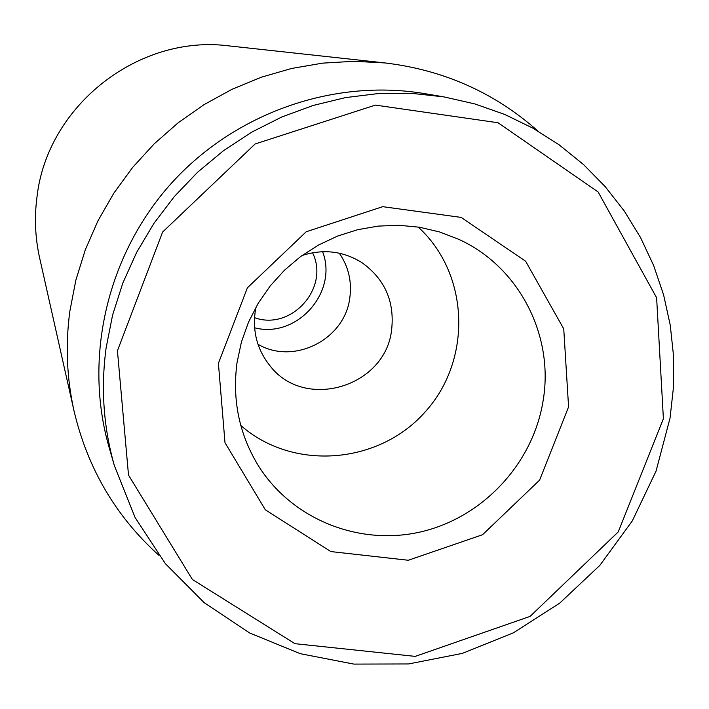 <?xml version="1.0" encoding="UTF-8"?>
<svg xmlns="http://www.w3.org/2000/svg" width="709" height="709" viewBox="0 0 709 709"><rect width="100%" height="100%" fill="white"/><g stroke="black" fill="none" stroke-linecap="round" stroke-linejoin="round"><path stroke-width="1.06" d="M384.96 62.933L229.22 45.925C138.769 34.005 47.264 105.561 36.992 196.889C34.28 217.512 35.166 237.914 39.669 258.094L74.037 410.936C66.735 378.181 65.334 344.937 69.854 311.207L75.845 280.197L85.257 249.931L97.966 220.8L113.83 193.176L132.636 167.43L154.154 143.883L178.101 122.834L204.174 104.56L232.029 89.29L261.311 77.21L291.629 68.454L322.613 63.136L353.853 61.293L384.96 62.933C443.586 69.952 494.563 92.64 537.874 131.005M257.987 344.246C293.81 365.481 344.991 339.469 349.812 297.807C352.01 281.526 348.518 266.655 339.327 253.202M301.945 255.559C323.153 248.726 343.067 251.03 361.696 262.481C384.765 278.929 394.745 301.378 391.625 329.809C385.519 387.211 304.161 411.344 269.712 365.427C257.473 349.936 252.608 332.229 255.116 312.297L256.126 306.837M237.036 362.591L241.414 342.039L248.504 322.17L258.165 303.355L270.226 285.922L284.469 270.218L300.634 256.516L318.421 245.075L337.502 236.097L357.522 229.734L378.11 226.109L398.892 225.276L419.498 227.234L439.545 231.94L458.679 239.296C518.97 266.557 554.314 335.428 543.112 400.736C533.071 463.775 482.607 517.774 420.428 531.963C358.284 546.231 290.743 518.775 257.562 464.404C239.013 433.288 232.171 399.353 237.036 362.591M568.574 406.886L563.752 328.905L525.617 261.222L461.116 217.397L382.727 206.673L306.226 231.754L247.397 287.81L218.407 363.327L224.992 442.7L265.343 509.824L330.855 551.575L408.278 560.261L482.563 534.719L539.602 480.126L568.574 406.886M240.803 425.48C293.039 471.388 378.872 464.501 425.249 411.832C472.38 359.835 469.597 273.771 418.124 227.013M117.437 350.76L162.627 232.011L255.134 143.971L375.389 105.1L498.019 122.746L598.121 191.979L656.614 297.709L663.394 418.682L618.257 531.892L530.093 616.387L415.226 656.383L294.944 643.683L192.396 579.501L128.506 475.11L117.437 350.76M106.128 347.809C100.713 388.08 103.47 427.403 114.406 465.769L135.091 517.526L165.445 563.726L204.183 602.685L249.719 633.013L300.253 653.689L353.862 664.094L408.552 663.952L462.348 653.388L513.325 632.853L559.693 603.155L599.841 565.374L632.339 520.849L656.038 471.157L670.058 418.026L673.479 387.096L673.55 356.033L670.253 325.174L663.606 294.9L653.663 265.565L640.519 237.515L624.319 211.105L605.22 186.653L583.436 164.488L559.215 144.884L532.831 128.116L504.604 114.397L474.862 103.939L443.976 96.894L411.38 93.313L378.411 93.544L345.513 97.603L313.148 105.455L281.748 117.012L251.757 132.122L223.601 150.592L197.66 172.181L174.317 196.579L153.88 223.45L136.633 252.431L122.808 283.104L112.598 315.044L106.128 347.809M443.976 96.894L424.718 93.632C333.434 78.256 234.245 113.103 170.514 184.234C106.979 255.55 83.476 358.018 109 447.007L114.406 465.769M158.834 555.253C115.859 516.515 87.588 468.41 74.037 410.936M312.545 252.767C330.004 287.827 291.346 331.094 254.549 317.685M322.604 251.695C338.317 292.321 296.743 338.849 254.611 327.797"/></g></svg>
